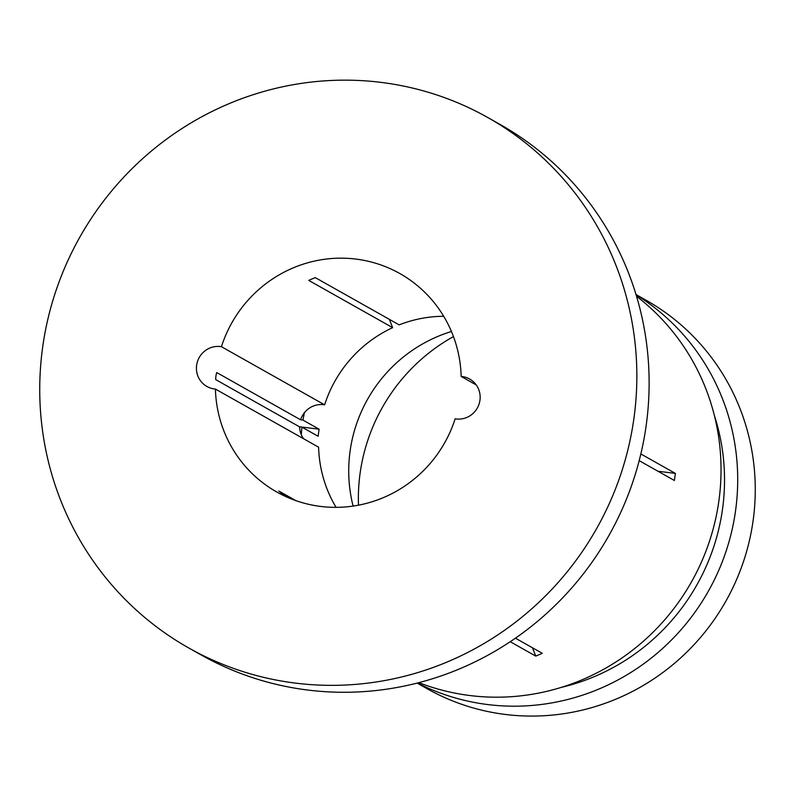 <?xml version="1.0" encoding="UTF-8"?>
<svg xmlns="http://www.w3.org/2000/svg" width="795" height="795" viewBox="0 0 795 795"><rect width="100%" height="100%" fill="white"/><g stroke="black" fill="none" stroke-linecap="round" stroke-linejoin="round"><path stroke-width="1.19" d="M443.699 316.291A125.371 122.152 119.4 0 0 399.179 324.877L315.287 277.624A125.371 122.152 -60.6 0 0 308.758 280.406L392.651 327.669A125.371 122.152 119.4 0 0 324.628 404.834L221.427 346.7A21.495 20.938 -60.6 0 0 220.503 346.56A21.495 20.938 -60.6 0 0 197.577 361.218A21.495 20.938 -60.6 0 0 206.939 386.489A21.495 20.938 -60.6 0 0 214.471 388.974A21.495 20.938 -60.6 0 0 215.405 389.063L318.606 447.197A125.371 122.152 119.4 0 0 336.076 507.359M324.628 404.834A21.495 20.938 -60.6 0 0 323.704 404.695A21.495 20.938 -60.6 0 0 304.425 412.684A21.495 20.938 -60.6 0 0 300.629 419.81L216.737 372.557A21.495 20.938 -60.6 0 0 215.723 379.622L299.616 426.875A21.495 20.938 -60.6 0 0 301.295 434.686A21.495 20.938 -60.6 0 0 303.561 438.721M215.405 389.063A125.371 122.152 119.4 0 0 276.759 491.986A125.371 122.152 119.4 0 0 320.683 506.435A125.371 122.152 119.4 0 0 455.147 418.816A21.495 20.938 -60.6 0 0 456.072 418.955A21.495 20.938 -60.6 0 0 478.997 404.297A21.495 20.938 -60.6 0 0 469.636 379.026A21.495 20.938 -60.6 0 0 462.104 376.542A21.495 20.938 -60.6 0 0 461.17 376.452L476.225 384.929M295.541 683.124A304.465 296.654 119.4 0 1 188.862 648.034A304.465 296.654 119.4 0 1 56.226 289.956A304.465 296.654 119.4 0 1 381.034 82.382A304.465 296.654 119.4 0 1 487.713 117.481A304.465 296.654 119.4 0 1 620.358 475.559A304.465 296.654 119.4 0 1 295.541 683.124M487.713 117.481L499.995 124.408A304.465 296.654 119.4 0 1 632.641 482.486A304.465 296.654 119.4 0 1 307.824 690.05A304.465 296.654 119.4 0 1 201.155 654.951L188.862 648.034M636.08 294.796A222.978 217.264 119.4 0 1 724.136 556.818A222.978 217.264 119.4 0 1 487.752 704.559A222.978 217.264 119.4 0 1 417.405 683.024M636.01 294.547L646.047 300.202A222.978 217.264 119.4 0 1 743.186 562.443A222.978 217.264 119.4 0 1 505.312 714.447A222.978 217.264 119.4 0 1 427.183 688.748L417.146 683.094M295.849 500.621L278.787 491.012A125.371 122.152 -60.6 0 0 284.302 495.295L289.33 498.127M636.527 296.257A223.872 218.128 119.4 0 1 703.446 557.404A223.872 218.128 119.4 0 1 470.084 695.555A223.872 218.128 119.4 0 1 418.876 682.647M221.427 346.7A125.371 122.152 119.4 0 1 399.815 273.53A125.371 122.152 119.4 0 1 461.17 376.452M515.438 638.186L542.299 653.321A223.872 218.128 119.4 0 1 535.77 656.104L510.231 641.714M639.18 460.653L674.369 480.478A223.872 218.128 119.4 0 0 675.372 473.413L640.84 453.955M353.099 506.087A143.279 139.602 119.4 0 1 451.441 331.505M301.295 434.686A143.279 139.602 119.4 0 1 301.981 427.173L299.616 426.875M299.387 426.746L319.133 429.201A143.279 139.602 119.4 0 0 318.129 436.266L301.981 427.173M319.133 429.201L302.984 420.108A143.279 139.602 119.4 0 1 304.425 412.684M392.651 327.669L389.341 319.342M358.485 505.183A181.787 177.126 119.4 0 1 453.448 336.583M714.367 415.497A209.542 204.176 119.4 0 1 561.2 687.417M302.984 420.108L300.629 419.81M675.372 473.413L657.992 471.246M535.77 656.104L532.461 647.776"/></g></svg>
